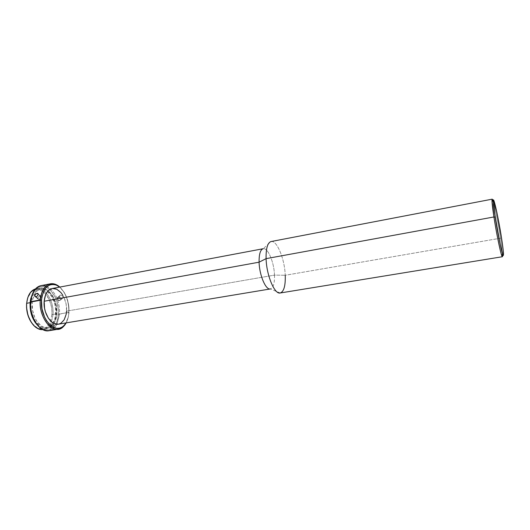 <?xml version="1.0" encoding="UTF-8"?>
<svg xmlns="http://www.w3.org/2000/svg" width="530" height="530" viewBox="0 0 530 530"><rect width="100%" height="100%" fill="white"/><g stroke="black" fill="none" stroke-linecap="round" stroke-linejoin="round"><path stroke-width="0.4" stroke-dasharray="2.65 1.99" d="M263.178 248.729L263.205 248.722C267.889 247.457 274.136 262.383 274.487 275.11L285.246 275.275L274.487 275.11C274.136 262.357 267.862 247.404 263.178 248.729L271.108 241.534C276.925 240.037 284.696 259.097 285.246 275.275L500.539 238.195L501.479 237.659L500.539 238.195C498.385 224.349 494.954 207.117 493.192 201.407C494.954 207.117 498.385 224.349 500.539 238.195L285.246 275.275C284.696 259.064 276.892 239.971 271.075 241.534M32.005 323.34L37.319 327.911C43.241 330.23 47.667 327.918 50.582 320.975L51.933 314.389L53.08 314.489L51.496 321.823C49.535 326.526 46.62 329.11 42.731 329.567L43.4 329.488C46.978 328.779 49.674 326.222 51.496 321.823L53.08 314.489L56.352 313.926L55.889 306.121L54.954 302.279L51.834 295.402L47.442 290.4L44.951 288.863L42.387 288.055L39.836 288.022L37.405 288.777L35.185 290.308L32.423 293.984C34.231 290.639 36.583 288.671 39.485 288.081C48.23 286.028 57.538 300.695 56.352 313.926L53.08 314.489C53.397 306.029 51.171 298.907 46.402 293.123C43.182 289.618 39.77 288.148 36.172 288.711L35.517 288.863C39.319 287.962 42.95 289.38 46.402 293.123C51.171 298.907 53.397 306.029 53.08 314.489L51.933 314.389C52.251 306.506 50.217 299.788 45.838 294.236C40.711 288.717 35.762 288.068 30.998 292.288L27.58 298.403L29.667 293.945L31.515 291.785L33.655 290.314L36.007 289.579L38.465 289.605L40.949 290.367L43.354 291.844L45.593 293.958L49.283 299.755L51.496 306.903L51.947 310.673L51.933 314.389L50.516 321.14L47.435 326.169L45.388 327.785L43.096 328.693L40.644 328.858L38.127 328.262L35.642 326.917L31.171 322.174M45.991 286.054L50.701 288.963C56.909 295.263 59.877 303.65 59.592 314.131L68.999 312.216C68.734 316.417 67.747 319.981 66.038 322.909L68.509 316.145L68.993 308.076L68.483 303.882L66.051 295.899L64.21 292.408L59.685 287.101C66.098 293.097 69.205 301.471 68.999 312.216L68.82 312.541C69.059 301.895 66.058 293.408 59.81 287.075C66.058 293.408 69.059 301.895 68.82 312.541L58.446 314.032C58.711 303.743 55.769 295.574 49.615 289.546C44.566 285.445 39.863 285.385 35.51 289.367L31.727 296.038L33.96 291.288L35.994 288.896L38.352 287.28L40.929 286.485L43.639 286.525L46.362 287.392L48.998 289.035L51.463 291.387L55.511 297.827L56.962 301.669L58.452 309.918L57.929 317.947L56.915 321.511L55.445 324.599L53.55 327.096L51.311 328.885L48.8 329.905L46.11 330.097L43.341 329.441L40.605 327.944L38.008 325.665L35.669 322.677M58.161 297.184C59.983 297.35 60.817 298.284 60.652 299.98L62.553 298.271L63.063 297.138L62.474 295.793L60.44 295.024L58.161 297.184L58.353 299.503L59.711 300.702C61.314 299.145 60.804 297.973 58.161 297.184C56.558 298.741 57.074 299.914 59.711 300.702L58.353 299.503L58.161 297.184L59.877 295.27L59.492 296.694L60.612 298.204L62.288 298.436L63.037 297.469L62.719 296.104L61.136 295.038L59.877 295.27L59.433 296.349L60.612 298.204L61.977 298.529L59.711 300.702C57.876 300.53 57.048 299.596 57.227 297.893L58.161 297.184M53.119 325.175L50.569 325.148L51.006 329.971L50.569 325.148L53.749 324.89L53.119 325.175L51.735 323.936L50.569 325.148L51.735 323.936L53.119 325.175L49.747 325.394L53.119 325.175L53.543 329.793L53.119 325.175M53.874 324.903L54.404 329.812M38.995 299.443C40.565 298.854 41.3 297.88 41.208 296.522L38.279 294.415L40.002 295.959C41.85 296.714 41.512 297.88 38.995 299.443L40.24 298.363L40.002 295.959L40.24 298.363L38.995 299.443C37.153 298.681 37.491 297.522 40.002 295.959C38.432 296.548 37.696 297.529 37.796 298.894L38.995 299.443L36.053 296.833L38.995 299.443M62.646 294.932L64.156 297.787L66.151 304.319L66.568 311.143L274.487 275.11L66.568 311.143C67.542 299.596 59.545 286.776 52.126 288.525L52.377 288.486M49.018 330.72L50.509 330.342C53.159 329.368 55.312 327.341 56.962 324.254L59.592 314.131C59.877 303.65 56.909 295.263 50.701 288.963C47.561 286.18 44.334 285.067 41.015 285.624M56.968 313.402L55.657 313.627C55.889 304.207 53.152 296.853 47.448 291.553C44.917 289.539 42.347 288.751 39.73 289.201C34.722 290.5 31.76 295.104 30.853 303.001L32.204 302.756C33.105 294.852 36.06 290.248 41.062 288.949C43.427 288.532 45.772 289.155 48.104 290.804C54.206 295.959 57.167 303.485 56.968 313.402C56.684 317.41 55.657 320.756 53.888 323.419C52.265 325.771 50.277 327.156 47.912 327.58C39.949 329.455 30.899 315.509 32.204 302.756L30.853 303.001L32.41 296.171L33.847 293.441L35.649 291.315L37.743 289.87L40.041 289.148L42.446 289.175L44.878 289.93L47.23 291.381L51.39 296.104L54.338 302.61L55.219 306.247L55.67 309.964L55.193 317.106L54.285 320.279L51.271 325.235L49.27 326.818L47.024 327.712L44.633 327.871L42.168 327.282L39.737 325.943L35.358 321.266L32.204 314.542L31.263 310.732L30.853 303.001C29.541 315.748 38.597 329.68 46.58 327.805C49.191 327.321 51.331 325.705 53.013 322.936C54.524 320.372 55.405 317.265 55.657 313.627L56.968 313.402L56.531 306.015L54.352 298.953L52.702 295.866L48.548 291.136L46.196 289.678L43.771 288.923L41.366 288.896L39.074 289.618L36.987 291.063L35.185 293.189L32.741 299.152L32.204 302.756L32.621 310.494L34.94 317.868L36.709 321.041L41.082 325.725L43.513 327.056L45.971 327.653L48.362 327.494L50.595 326.599L52.596 325.016L54.285 322.803L55.604 320.06L56.968 313.402M56.352 313.926C55.524 322.492 52.318 327.5 46.733 328.938C43.805 329.382 40.923 328.342 38.074 325.824L42.089 328.388L44.692 329.011L47.23 328.839L49.601 327.885L51.715 326.202L53.504 323.863L54.901 320.961L56.352 313.926M68.82 312.541C68.569 316.523 67.681 319.974 66.164 322.889C67.681 319.974 68.569 316.523 68.82 312.541M58.823 324.102L58.479 324.168M274.487 275.11C274.686 283.338 273.308 287.949 270.34 288.949L270.313 288.949C273.294 287.982 274.686 283.365 274.487 275.11M58.446 324.174C63.183 322.942 65.892 318.596 66.568 311.143M500.539 238.195L502.566 254.274L500.539 238.195M280.204 292.991C283.881 291.712 285.564 285.809 285.246 275.275M36.709 324.135L42.559 329.097C48.018 331.343 52.41 329.667 55.743 324.082C57.28 321.26 58.181 317.907 58.446 314.032L59.592 314.131L56.962 324.254C55.312 327.341 53.159 329.368 50.509 330.342M31.31 291.46L30.998 292.288M35.828 288.532L35.51 289.367M60.652 299.98L62.938 297.787M53.749 324.89L51.735 323.936L49.747 325.394M41.208 296.522L38.239 293.865M41.062 288.949L39.73 289.201M39.485 288.081L36.172 288.711M46.733 328.938L43.4 329.488M47.912 327.58L46.58 327.805M280.238 292.984L270.313 288.949M37.796 298.894L35.464 296.827M49.813 325.42L50.251 330.177M57.227 297.893L59.532 295.714M43.142 329.773L42.559 329.097M37.895 328.573L37.319 327.911"/><path stroke-width="0.79" d="M493.927 216.962L495.179 217.161L493.264 201.453C492.966 193.364 498.366 217.479 501.479 237.659L496.868 212.431L493.496 199.995L493.476 204.448L494.437 212.219L500.082 243.966L502.513 253.877L503.361 255.48L503.195 250.147L501.479 237.659C503.672 252.061 504.057 257.573 502.625 254.201C501.102 249.955 497.405 231.636 495.179 217.161L493.927 216.962C492.224 205.693 491.641 199.764 492.184 199.167L493.192 201.407C492.357 198.704 491.953 198.458 491.973 200.678L493.927 216.962L266.087 258.647L493.927 216.962C496.232 231.981 500.082 250.995 501.678 255.374C502.42 257.467 502.718 257.096 502.566 254.274L502.394 256.725C501.552 257.772 496.729 235.307 493.927 216.962M26.719 303.293C27.196 298.178 28.726 294.229 31.31 291.46L35.517 288.863C30.548 290.559 27.62 295.362 26.719 303.293L30.097 302.676L32.423 293.984L30.667 298.86L30.097 302.676L26.719 303.293C25.36 316.35 34.377 330.78 42.731 329.567L37.895 328.573C31.084 325.506 25.738 313.581 26.719 303.293L26.593 303.65L26.719 303.293M27.58 298.403L26.593 303.65L27.58 298.397M35.669 322.677L33.668 319.106L31.045 310.785L30.528 306.38L31.19 297.999L30.581 302.06L41.499 300.066C43.294 287.823 48.257 282.841 56.392 285.1L59.685 287.101L56.995 285.372L54.305 284.491L51.642 284.438L49.098 285.226L46.786 286.843L44.792 289.241L42.089 295.978L41.499 300.066L41.989 308.844L44.606 317.225L46.587 320.829L51.476 326.142L54.179 327.653L56.909 328.328L59.559 328.143L62.03 327.129L64.229 325.334L66.038 322.909L63.633 325.917C55.001 335.172 39.664 318.04 41.499 300.066L40.273 299.953C41.294 290.698 44.666 285.319 50.396 283.828C53.603 283.285 56.743 284.365 59.81 287.075L55.756 284.451C47.309 282.092 42.148 287.26 40.273 299.953L30.713 301.702C31.237 295.965 32.939 291.579 35.828 288.532C38.829 285.61 42.215 284.782 45.991 286.054M54.398 329.812L50.251 330.303M36.736 296.575L35.179 296.701L34.808 295.349L36.027 293.792L37.676 293.342L38.239 293.865L38.213 294.72L36.736 296.575L35.43 296.813L34.814 296.25L34.808 295.349L36.378 293.587L37.915 293.441L38.213 294.72L36.736 296.575M38.279 294.415L37.074 293.342L38.279 294.415M492.184 199.167L271.075 241.534C267.577 242.654 265.914 248.358 266.087 258.647C265.914 248.318 267.59 242.614 271.108 241.534M52.126 288.525C47.601 289.705 44.951 293.945 44.169 301.245L45.534 294.952L46.819 292.434L48.429 290.48L52.145 288.525L263.178 248.729C260.356 249.656 258.991 254.142 259.097 262.184L266.087 258.647L259.097 262.184C258.991 254.115 260.363 249.623 263.205 248.722M58.479 324.168L54.444 323.664L52.251 322.419L48.29 318.086L45.428 311.872L44.566 308.361L44.169 301.245L259.097 262.184L44.169 301.245C43.036 312.991 51.251 325.877 58.446 324.174L270.313 288.949C265.795 290.235 259.356 275.183 259.097 262.184C259.356 275.209 265.822 290.288 270.34 288.949M50.396 283.828L41.015 285.624C35.212 287.134 31.78 292.494 30.713 301.702C29.183 316.609 39.757 332.9 49.018 330.72L58.439 329.183C49.303 331.349 38.809 314.933 40.273 299.953C38.359 318.616 54.305 336.365 63.255 326.752L66.164 322.889C64.216 326.487 61.639 328.587 58.439 329.183M31.171 322.174L27.957 315.35L26.54 307.532L26.593 303.65C26.189 311.183 27.991 317.748 32.005 323.34M38.074 325.824C32.396 320.047 29.733 312.336 30.097 302.676L30.528 310.871L31.528 314.906L34.867 322.035L38.074 325.824M50.509 330.342L50.509 330.342C48.151 331.151 45.693 330.959 43.142 329.773C35.623 326.473 29.64 313.164 30.713 301.702L30.581 302.06C30.144 310.54 32.191 317.901 36.709 324.135M50.191 330.216L54.338 329.799M52.377 288.486L56.736 289.214L60.864 292.487L62.646 294.932M66.568 311.143L66.164 314.356L64.163 319.809L60.844 323.287L58.823 324.102M285.246 275.275C285.564 285.769 283.894 291.672 280.238 292.984C274.673 294.753 266.484 275.381 266.087 258.647C266.484 275.342 274.639 294.687 280.204 292.991L502.394 256.725M491.973 200.678L493.264 201.453M55.756 284.451L56.392 285.1M35.464 296.827L34.814 296.25M63.255 326.752L63.633 325.917M501.678 255.374L502.625 254.201"/></g></svg>
